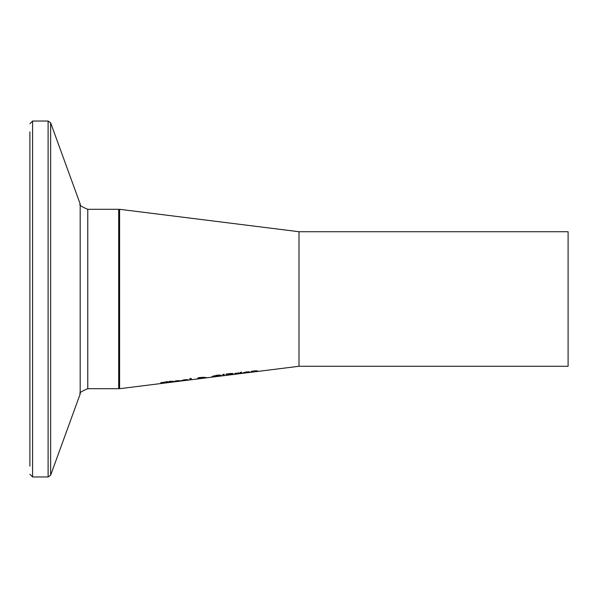 <?xml version="1.0" encoding="UTF-8"?>
<svg xmlns="http://www.w3.org/2000/svg" width="598" height="598" viewBox="0 0 598 598"><rect width="100%" height="100%" fill="white"/><g stroke="black" fill="none" stroke-linecap="round" stroke-linejoin="round"><path stroke-width="0.9" d="M180.514 380.993L173.697 381.614L177.427 380.642L180.663 380.747L175.072 381.449L175.072 381.053M175.072 381.449L180.514 380.911M175.737 381.09L179.34 380.814L175.737 380.911M167.53 381.86L162.2 382.608L166.969 382.675L160.623 383.475L166.453 382.615L160.705 382.81L167.53 381.599M161.4 382.959L161.4 382.451M188.303 380.022L181.486 380.634L185.216 379.663L188.452 379.767L182.861 380.47L182.861 380.074M182.861 380.47L188.303 379.939M183.526 380.104L187.129 379.835L183.526 379.924M170.744 381.337L169.383 381.367M173.248 381.203L170.744 381.517L170.938 382.137L173.248 381.86M173.248 381.352L170.744 381.666M173.248 381.92L169.383 382.272L169.383 381.838L168.472 381.808L170.744 381.165M169.383 381.838L169.383 381.337M191.218 379.678L189.858 379.85L189.858 378.594L191.218 378.414L191.218 379.678M191.218 378.414L189.858 378.594M199.575 377.951L202.042 377.488L199.575 377.951M203.342 378.041L198.835 378.519L203.342 377.884M201.376 377.914L205.473 377.338L204.71 377.831L207.297 377.667L197.34 378.736L199.328 378.175L197.878 378.033L198.626 377.659L203.455 377.286L201.376 377.801M204.71 377.831L204.71 377.435M220.154 375.051L221.439 375.469L220.154 375.993L211.924 376.673L216.678 375.23L220.154 375.051M213.419 376.478L219.952 375.664L216.685 375.447L213.419 376.478L213.419 375.865M219.952 375.664L219.952 375.036M227.569 374.228L226.134 374.064L231.815 373.429L232.928 373.623L231.419 373.9M231.441 373.84L227.569 374.109L227.569 374.58L230.835 374.116L231.441 373.444M231.942 374.37L227.569 374.722L231.942 374.101M231.419 374.139L233.437 374.176L232.323 374.49L232.323 374.079M232.323 374.49L226.134 375.312L226.134 374.064M223.973 374.946L222.994 375.066L222.68 374.415L224.287 374.213L223.973 374.946L223.973 374.251M222.994 375.066L222.994 374.378M240.119 372.756L241.48 372.584L241.48 373.391L240.119 373.563L240.119 372.756M238.968 373.115L236.113 373.264L239.036 372.898M236.113 373.586L236.113 374.064L234.752 374.228L234.752 373.436L236.113 373.264M248.559 372.113L244.298 372.651L248.559 371.732M244.298 372.756L249.74 372.33L242.915 372.92L246.653 371.889L249.889 371.978L244.298 372.756L244.298 372.315M241.577 372.352L240.03 372.547L241.577 372.091M256.243 371.179L252.625 371.463L252.625 371.993L251.265 372.165L251.265 371.343L255.077 370.827L257.603 370.939L257.603 371.373L256.243 371.545L256.243 370.715M119.6 299L119.6 388.7L299 366.275L299 231.725L119.6 209.3L119.6 299M29.9 131.874L29.9 466.126M299 231.725L568.1 231.725L568.1 366.275L299 366.275M203.036 377.555L203.036 377.136M220.154 375.993L220.154 375.088M213.209 376.867L213.209 375.955M29.9 474.274L32.591 476.965L32.591 121.035L48.109 121.035L48.109 476.965L50.636 475.193L50.636 122.807L80.184 203.985L80.184 394.015C78.764 393.148 81.298 391.384 87.771 388.7L87.771 209.3L118.703 209.3L118.703 388.7L119.6 387.803M118.703 209.3L119.6 210.197M87.771 388.7L118.703 388.7M32.591 121.035L29.9 123.726M32.591 476.965L48.109 476.965M48.109 121.035L50.636 122.807M80.184 394.015L50.636 475.193M80.184 203.985C78.764 204.852 81.298 206.616 87.771 209.3"/></g></svg>
